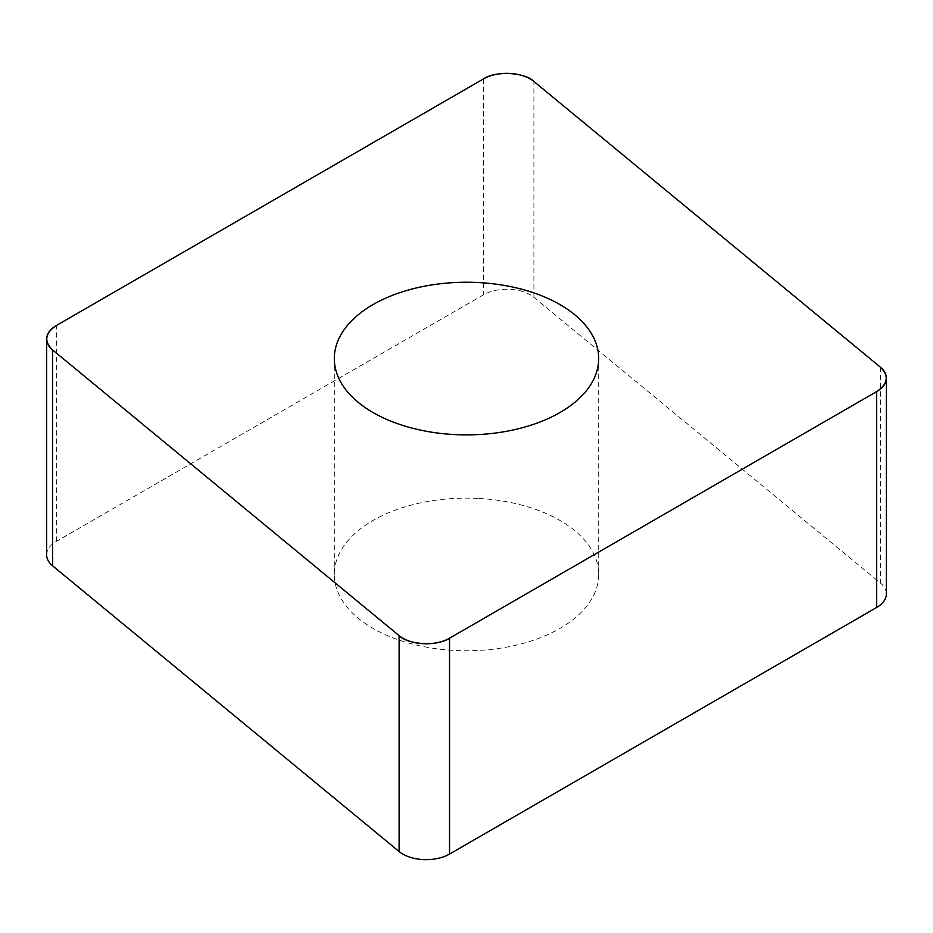 <?xml version="1.0" encoding="UTF-8"?>
<svg xmlns="http://www.w3.org/2000/svg" width="933" height="933" viewBox="0 0 933 933"><rect width="100%" height="100%" fill="white"/><g stroke="black" fill="none" stroke-linecap="round" stroke-linejoin="round"><path stroke-width="0.7" stroke-dasharray="4.67 3.5" d="M478.023 498.409A132.194 76.319 0 0 0 334.306 574.436A132.194 76.319 0 0 0 466.5 650.756A132.194 76.319 0 0 0 598.694 574.436A132.194 76.319 0 0 0 478.023 498.409M46.65 554.902A33.052 19.08 180 0 1 56.33 541.408L483.457 294.805A33.052 19.08 180 0 1 533.898 297.359L880.379 583.032A33.052 19.08 180 0 1 886.35 593.971M533.898 297.359L533.898 81.474M880.379 367.159L880.379 583.032M56.33 541.408L56.33 325.535M483.457 78.932L483.457 294.805M598.694 574.436L598.694 358.564M334.306 574.436L334.306 358.564"/><path stroke-width="1.4" d="M886.35 378.098L886.35 593.971A33.052 19.08 180 0 1 876.67 607.465L449.543 854.068A33.052 19.08 180 0 1 399.102 851.526L52.621 565.841A33.052 19.08 180 0 1 46.65 554.902L46.65 339.029A33.052 19.08 0 0 0 52.621 349.968L399.102 635.641A33.052 19.08 0 0 0 449.543 638.195L876.67 391.592A33.052 19.08 0 0 0 886.35 378.098A33.052 19.08 0 0 0 880.379 367.159L533.898 81.474A33.052 19.08 0 0 0 483.457 78.932L56.33 325.535A33.052 19.08 0 0 0 46.65 339.029M478.023 282.536A132.194 76.319 0 0 0 334.306 358.564A132.194 76.319 0 0 0 466.5 434.883A132.194 76.319 0 0 0 598.694 358.564A132.194 76.319 0 0 0 478.023 282.536M56.388 325.5C44.971 333.151 43.734 341.326 52.68 350.015L398.997 635.56C407.954 645.006 437.997 646.522 449.659 638.125L876.612 391.627C888.029 383.976 889.266 375.801 880.32 367.112L534.003 81.556C525.046 72.121 495.003 70.605 483.341 79.002L56.388 325.5M449.543 638.195L449.543 854.068M876.67 607.465L876.67 391.592M399.102 851.526L399.102 635.641M52.621 349.968L52.621 565.841"/></g></svg>

